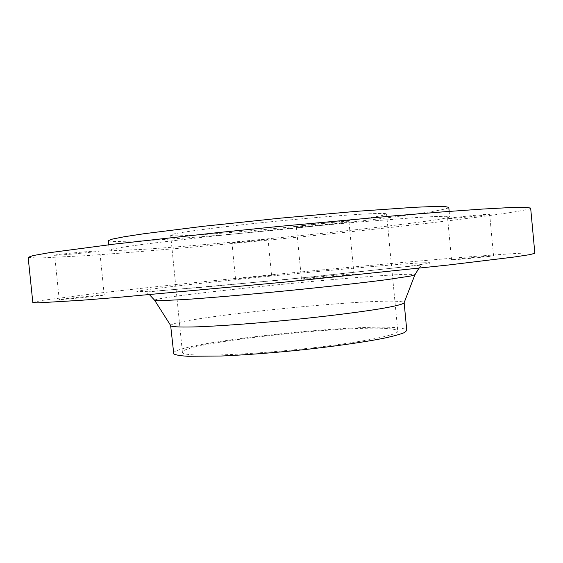 <?xml version="1.0" encoding="UTF-8"?>
<svg xmlns="http://www.w3.org/2000/svg" width="563" height="563" viewBox="0 0 563 563"><rect width="100%" height="100%" fill="white"/><g stroke="black" fill="none" stroke-linecap="round" stroke-linejoin="round"><path stroke-width="0.42" stroke-dasharray="2.81 2.11" d="M232.104 242.752C233.948 242.125 269.072 238.754 268.03 239.296L267.777 239.388C265.089 240.084 231.21 243.329 231.949 242.815L232.104 242.752M271.31 275.328L235.524 278.896L271.31 275.328M54.653 255.194L54.639 255.18C53.365 254.589 101.066 250.141 99.742 250.971L99.742 250.971C100.517 251.591 54.787 255.876 54.653 255.194L59.221 299.593C59.235 299.115 104.887 294.505 104.232 295.047L104.232 295.047C105.675 295.378 58.059 300.206 59.214 299.607M296.821 226.446C301.142 225.109 350.489 220.358 348.919 221.428L348.145 221.695C342.093 223.173 295.336 227.649 296.328 226.65L296.821 226.446M353.198 273.991L354 274.04C355.717 274.498 306.441 279.389 301.972 279.206L301.458 279.149C300.318 278.65 347.005 273.991 353.198 273.991M448.824 218.296C455.143 217.149 490.845 213.644 489.669 214.285L488.205 214.609C480.886 215.84 446.762 219.176 447.648 218.578L448.824 218.296M492.062 255.841L493.554 255.82C494.814 256.052 459.141 259.55 452.743 259.817L451.54 259.825C450.576 259.564 484.673 256.214 492.062 255.841M108.335 240.753L112.635 241.59L142.728 240.816C171.581 239.219 211.801 236.038 254.525 232.09C329.207 225.13 410.061 215.784 439.464 210.175C445.615 208.972 448.718 208.043 448.781 207.374M109.313 250.078L113.557 250.669L143.586 249.325C172.405 247.403 212.596 244.025 255.306 240.014C329.967 232.962 410.842 223.983 440.308 219.091C446.473 218.05 449.591 217.283 449.668 216.79L445.995 216.291L434.812 216.53L416.001 217.585L357.561 222.082L281 229.113L204.059 237.093L144.67 244.117L125.282 246.805L113.536 248.804L109.313 250.078M28.15 257.326L37.96 258.093L85.935 255.672C129.138 252.688 185.586 247.896 244.448 242.364C346.801 232.681 459.105 220.4 510.465 212.525C523.576 210.485 530.311 208.993 530.656 208.057M32.823 302.5L42.324 300.389L89.869 294.175C132.826 289.108 189.105 283.083 247.889 277.158C350.109 266.897 462.54 256.735 514.286 253.596C527.503 252.815 534.357 252.71 534.85 253.28M170.849 325.907L170.652 325.604C170.596 318.581 364.36 298.39 399.174 301.465C402.362 301.705 404.016 302.113 404.135 302.697M173.439 353.339C172.764 342.818 366.612 322.001 401.743 328.349C404.98 328.869 406.662 329.566 406.789 330.46M393.382 329.285C396.204 329.763 397.675 330.397 397.781 331.192C399.273 335.154 354.169 343.74 295.54 349.665C236.924 355.633 186.219 356.738 182.806 352.931L182.412 352.304C181.307 342.649 361.946 323.275 393.382 329.285M382.467 215.418L386.563 214.017C387.506 212.174 341.713 214.89 282.893 220.583C224.088 226.249 173.791 232.836 170.962 234.877L170.659 235.186C170.955 239.324 352.185 222.258 382.467 215.418M423.517 262.773L430.146 262.654L429.576 263.273L404.621 266.806L314.168 276.679L205.411 287.017L155.641 291.015L136.851 291.747C132.826 289.22 375.218 264.891 423.517 262.773M154.6 300.206C157.64 295.948 369.018 274.575 409.062 274.287L414.952 274.681M271.57 275.349L268.03 239.296M104.232 295.047L99.742 250.971M354 274.04L348.919 221.428M493.554 255.82L489.669 214.285M108.743 244.778L109.292 250.162M149.484 294.695L146.422 292.415L147.738 291.901L284.315 279.705L420.125 265.194L421.455 265.447L418.893 268.277M386.563 214.017L397.781 331.192M170.659 235.186L182.412 352.304M449.161 211.399L449.668 216.79M451.54 259.825L447.648 218.578M301.458 279.149L296.328 226.65M235.524 278.896L231.949 242.815"/><path stroke-width="0.84" d="M449.161 211.399L448.781 207.374L445.073 206.565L433.862 206.501L415.015 207.268L356.527 211.329L279.931 218.198L202.99 226.326L143.628 233.779L124.261 236.749L112.544 239.057L108.356 240.64L108.743 244.778M404.135 302.697L403.995 303.049C402.186 304.463 393.607 306.525 378.505 309.052C356.928 312.514 323.999 316.596 289.002 320.087C253.983 323.493 220.576 325.942 198.282 326.8C182.616 327.3 173.411 326.99 170.976 325.991L154.6 300.206M170.652 325.604L173.784 353.944C175.762 355.021 180.399 355.795 187.704 356.273L221.182 356.02C243.413 355.035 268.185 353.212 295.498 350.538C331.093 346.878 363.916 342.241 384.536 338.082C393.826 336.055 400.469 334.218 404.466 332.571L406.789 330.46L404.135 302.711M534.85 253.28L529.889 254.624L514.132 257.031L448.556 264.99L284.252 282.154L119.75 297.229L81.206 300.29L37.953 302.859L32.823 302.5L28.15 257.326L33.069 255.581L48.791 252.78L114.352 244.103L218.726 232.512L278.791 226.439L394.966 215.763L443.531 211.829L482.139 209.091L509.529 207.606L525.497 207.304L530.656 208.057L534.85 253.28M414.952 274.681L411.124 275.954L386.985 279.628C362.952 282.767 325.815 286.912 286.264 290.818C246.7 294.688 209.098 297.89 184.382 299.544L159.132 300.712L154.818 300.438L149.484 294.695M418.893 268.277L414.875 274.885L403.995 303.049"/></g></svg>
